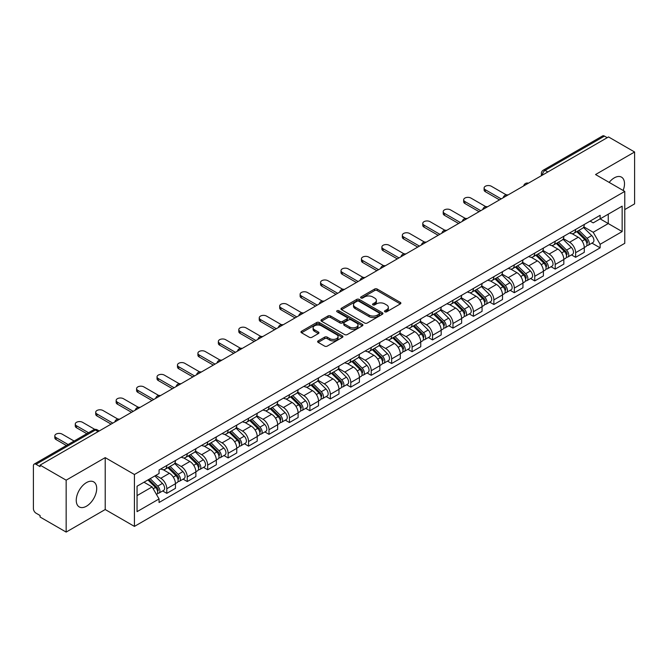 <?xml version="1.0" encoding="UTF-8"?>
<svg xmlns="http://www.w3.org/2000/svg" width="668" height="668" viewBox="0 0 668 668"><rect width="100%" height="100%" fill="white"/><g stroke="black" fill="none" stroke-linecap="round" stroke-linejoin="round"><path stroke-width="1" d="M384.877 311.797A1.269 0.735 0 0 0 386.68 311.797L400.349 303.907A1.82 1.052 0 0 0 400.875 303.163A1.82 1.052 0 0 0 400.349 302.42L377.195 289.052A1.82 1.052 0 0 0 374.623 289.052L360.954 296.943A1.269 0.735 0 0 0 360.586 297.46A1.269 0.735 0 0 0 360.954 297.986A1.269 0.735 0 0 0 362.757 297.986L364.528 296.959A5.82 3.357 0 0 1 372.761 296.959L374.69 298.078A5.82 3.357 0 0 1 376.393 300.45A5.82 3.357 0 0 1 374.69 302.829L372.919 303.848A1.269 0.735 0 0 0 372.544 304.366A1.269 0.735 0 0 0 372.919 304.892A1.269 0.735 0 0 0 374.715 304.892L376.485 303.865A5.82 3.357 0 0 1 384.718 303.865L386.647 304.984A5.82 3.357 0 0 1 388.35 307.355A5.82 3.357 0 0 1 386.647 309.735L384.877 310.754A1.269 0.735 0 0 0 384.509 311.28A1.269 0.735 0 0 0 384.877 311.797L384.877 310.754M86.473 506.202A14.454 8.342 120 0 0 95.916 493.468A14.454 8.342 120 0 0 93.695 481.887A14.454 8.342 120 0 0 86.473 482.597A14.454 8.342 120 0 0 77.029 495.339A14.454 8.342 120 0 0 79.242 506.92A14.454 8.342 120 0 0 86.473 506.202M623.135 190.463A14.454 8.342 120 0 0 621.516 177.154A14.454 8.342 120 0 0 614.293 177.863A14.454 8.342 120 0 0 609.174 182.406M318.16 340.889A1.82 1.052 0 0 0 317.626 341.632A1.82 1.052 0 0 0 318.16 342.375L324.648 346.124A1.82 1.052 0 0 0 327.228 346.124L342.4 337.357A1.82 1.052 0 0 0 342.934 336.614A1.82 1.052 0 0 0 342.4 335.87L319.254 322.51A1.82 1.052 0 0 0 316.674 322.51L301.502 331.27A1.82 1.052 0 0 0 300.967 332.013A1.82 1.052 0 0 0 301.502 332.756L309.342 337.282A1.82 1.052 0 0 0 311.923 337.282L318.411 333.532A1.82 1.052 0 0 0 318.945 332.789A1.82 1.052 0 0 0 318.411 332.046L314.519 329.8A4.868 2.806 0 0 1 313.1 327.821A4.868 2.806 0 0 1 316.098 325.224A4.868 2.806 0 0 1 321.408 325.834L336.647 334.626A4.868 2.806 0 0 1 338.075 336.614A4.868 2.806 0 0 1 335.069 339.21A4.868 2.806 0 0 1 329.767 338.601L327.228 337.14A1.82 1.052 0 0 0 324.648 337.14L318.16 340.889L318.16 342.375L324.648 338.651L324.648 337.14M134.427 474.505L105.21 457.63L66.157 480.175L40.08 465.12L608.523 136.94L634.6 151.995L595.547 174.54L624.772 191.407L134.427 474.505L134.427 526.401L624.772 243.311L624.772 191.407M364.653 323.028A1.82 1.052 0 0 0 367.225 323.028L382.405 314.261A1.82 1.052 0 0 0 382.939 313.526A1.82 1.052 0 0 0 382.405 312.783L359.25 299.414A1.82 1.052 0 0 0 356.679 299.414L341.498 308.173A1.82 1.052 0 0 0 340.972 308.917A1.82 1.052 0 0 0 341.498 309.66L364.653 323.028M337.574 312.073A1.269 0.735 0 0 1 338.868 312.248L362.382 325.825L347.226 334.576A1.82 1.052 0 0 1 344.655 334.576L321.5 321.208L327.996 317.484L327.996 315.972L321.5 319.721A1.82 1.052 0 0 0 320.966 320.465A1.82 1.052 0 0 0 321.5 321.208L321.5 319.721M327.996 317.484A1.82 1.052 0 0 1 330.568 317.484L330.568 315.972A1.82 1.052 0 0 0 327.996 315.972M330.568 315.972L339.962 321.391A1.82 1.052 0 0 0 342.534 321.391L346.842 318.903A1.82 1.052 0 0 0 347.368 318.16A1.82 1.052 0 0 0 346.842 317.417L337.064 311.781A1.269 0.735 0 0 1 336.689 311.255A1.269 0.735 0 0 1 337.474 310.578A1.269 0.735 0 0 1 338.868 310.737L362.407 324.331A1.82 1.052 0 0 1 362.933 325.065A1.82 1.052 0 0 1 362.407 325.809L362.407 324.331M66.157 480.175L66.157 532.079L40.08 517.024L40.08 515.512L36.022 513.166A3.707 2.138 -120 0 1 33.4 508.624L33.4 465.805A3.707 2.138 -120 0 1 34.168 464.11L93.528 429.833A3.707 2.138 60 0 1 95.382 430.017L36.022 464.293A3.707 2.138 -120 0 0 34.168 464.11M624.772 209.568L634.6 203.89L634.6 151.995M66.157 532.079L105.21 509.534L134.427 526.401M40.08 465.12L40.08 466.64L36.022 464.293M547.852 171.968L545.105 170.373A3.707 2.138 60 0 0 543.251 170.19L602.611 135.921A3.707 2.138 60 0 1 604.465 136.105L545.105 170.373A3.707 2.138 120 0 0 542.483 174.916L542.483 175.066M607.212 137.691L604.465 136.105M575.632 229.466A8.525 4.918 60 0 1 573.87 233.291L582.513 228.297A8.525 4.918 -120 0 0 584.283 224.473M563.358 238.643L569.604 242.25A8.525 4.918 60 0 1 575.632 252.688L584.283 247.694A8.525 4.918 -120 0 0 578.254 237.257L572.067 233.683M584.283 247.694L584.283 252.312L575.632 257.305L571.482 254.909M573.87 233.291A8.525 4.918 60 0 1 569.67 232.907M575.632 252.688L575.632 257.305M555.191 241.265A8.525 4.918 60 0 1 553.43 245.089L562.072 240.096A8.525 4.918 -120 0 0 563.842 236.272M551.042 266.707L555.191 269.104L563.842 264.111L563.842 259.501A8.525 4.918 -120 0 0 557.813 249.055L551.618 245.482M553.43 245.089A8.525 4.918 60 0 1 549.23 244.705M542.917 250.442L549.163 254.049A8.525 4.918 60 0 1 555.191 264.495L555.191 269.104M534.751 253.063A8.525 4.918 60 0 1 532.98 256.896L541.631 251.903A8.525 4.918 -120 0 0 543.401 248.07M530.601 278.514L534.751 280.911L543.401 275.917L543.401 271.3A8.525 4.918 -120 0 0 537.373 260.862L531.177 257.289M532.98 256.896A8.525 4.918 60 0 1 528.789 256.512M522.476 262.248L528.722 265.856A8.525 4.918 60 0 1 534.751 276.293L534.751 280.911M514.31 264.87A8.525 4.918 60 0 1 512.54 268.695L521.19 263.701A8.525 4.918 -120 0 0 522.952 259.877M510.16 290.313L514.31 292.709L522.952 287.716L522.952 283.098A8.525 4.918 -120 0 0 516.932 272.661L510.736 269.087M512.54 268.695A8.525 4.918 60 0 1 508.348 268.311M502.035 274.047L508.281 277.654A8.525 4.918 60 0 1 514.31 288.092L514.31 292.709M493.869 276.669A8.525 4.918 60 0 1 492.099 280.493L500.75 275.5A8.525 4.918 -120 0 0 502.511 271.676M489.719 302.12L493.869 304.508L502.511 299.514L502.511 294.905A8.525 4.918 -120 0 0 496.483 284.459L490.295 280.886M492.099 280.493A8.525 4.918 60 0 1 487.907 280.109M481.595 285.854L487.84 289.453A8.525 4.918 60 0 1 493.869 299.899L493.869 304.508M473.42 288.476A8.525 4.918 60 0 1 471.658 292.3L480.309 287.307A8.525 4.918 -120 0 0 482.071 283.483M469.278 313.918L473.42 316.315L482.071 311.321L482.071 306.704A8.525 4.918 -120 0 0 476.042 296.266L469.855 292.693M471.658 292.3A8.525 4.918 60 0 1 467.458 291.916M461.154 297.652L467.4 301.26A8.525 4.918 60 0 1 473.42 311.697L473.42 316.315M452.979 300.274A8.525 4.918 60 0 1 451.217 304.099L459.868 299.105A8.525 4.918 -120 0 0 461.63 295.281M448.838 325.725L452.979 328.113L461.63 323.12L461.63 318.511A8.525 4.918 -120 0 0 455.601 308.065L449.414 304.491M451.217 304.099A8.525 4.918 60 0 1 447.017 303.715M440.705 309.451L446.95 313.058A8.525 4.918 60 0 1 452.979 323.504L452.979 328.113M432.538 312.073A8.525 4.918 60 0 1 430.776 315.906L439.427 310.912A8.525 4.918 -120 0 0 441.189 307.08M428.397 337.524L432.538 339.92L441.189 334.927L441.189 330.309A8.525 4.918 -120 0 0 435.16 319.872L428.973 316.298M430.776 315.906A8.525 4.918 60 0 1 426.576 315.521M420.264 321.258L426.51 324.865A8.525 4.918 60 0 1 432.538 335.303L432.538 339.92M412.098 323.88A8.525 4.918 60 0 1 410.336 327.704L418.978 322.711A8.525 4.918 -120 0 0 420.748 318.886M407.948 349.322L412.098 351.719L420.748 346.725L420.748 342.108A8.525 4.918 -120 0 0 414.719 331.67L408.532 328.097M410.336 327.704A8.525 4.918 60 0 1 406.136 327.32M399.823 333.056L406.069 336.664A8.525 4.918 60 0 1 412.098 347.101L412.098 351.719M391.657 335.678A8.525 4.918 60 0 1 389.895 339.511L398.537 334.518A8.525 4.918 -120 0 0 400.307 330.685M387.507 361.129L391.657 363.517L400.307 358.532L400.307 353.915A8.525 4.918 -120 0 0 394.279 343.469L388.083 339.895M389.895 339.511A8.525 4.918 60 0 1 385.695 339.119M379.382 344.863L385.628 348.462A8.525 4.918 60 0 1 391.657 358.908L391.657 363.517M371.216 347.485A8.525 4.918 60 0 1 369.446 351.31L378.096 346.316A8.525 4.918 -120 0 0 379.867 342.492M367.066 372.928L371.216 375.324L379.867 370.331L379.867 365.713A8.525 4.918 -120 0 0 373.838 355.276L367.642 351.702M369.446 351.31A8.525 4.918 60 0 1 365.254 350.925M358.941 356.662L365.187 360.269A8.525 4.918 60 0 1 371.216 370.707L371.216 375.324M350.775 359.284A8.525 4.918 60 0 1 349.005 363.108L357.656 358.115A8.525 4.918 -120 0 0 359.417 354.291M346.625 384.735L350.775 387.123L359.417 382.129L359.417 377.52A8.525 4.918 -120 0 0 353.397 367.074L347.201 363.501M349.005 363.108A8.525 4.918 60 0 1 344.813 362.724M338.501 368.46L344.746 372.068A8.525 4.918 60 0 1 350.775 382.514L350.775 387.123M330.334 371.082A8.525 4.918 60 0 1 328.564 374.915L337.215 369.922A8.525 4.918 -120 0 0 338.977 366.097M326.184 396.533L330.334 398.93L338.977 393.936L338.977 389.319A8.525 4.918 -120 0 0 332.948 378.881L326.761 375.307M328.564 374.915A8.525 4.918 60 0 1 324.372 374.531M318.06 380.267L324.306 383.875A8.525 4.918 60 0 1 330.334 394.312L330.334 398.93M309.885 382.889A8.525 4.918 60 0 1 308.123 386.714L316.774 381.72A8.525 4.918 -120 0 0 318.536 377.896M305.744 408.332L309.885 410.728L318.536 405.735L318.536 401.117A8.525 4.918 -120 0 0 312.507 390.68L306.32 387.106M308.123 386.714A8.525 4.918 60 0 1 303.923 386.329M297.619 392.066L303.865 395.673A8.525 4.918 60 0 1 309.885 406.111L309.885 410.728M289.444 394.688A8.525 4.918 60 0 1 287.683 398.52L296.333 393.527A8.525 4.918 -120 0 0 298.095 389.694M285.303 420.139L289.444 422.535L298.095 417.542L298.095 412.924A8.525 4.918 -120 0 0 292.066 402.487L285.879 398.913M287.683 398.52A8.525 4.918 60 0 1 283.483 398.136M277.17 403.873L283.416 407.48A8.525 4.918 60 0 1 289.444 417.917L289.444 422.535M269.004 406.495A8.525 4.918 60 0 1 267.242 410.319L275.892 405.326A8.525 4.918 -120 0 0 277.654 401.501M264.862 431.937L269.004 434.334L277.654 429.34L277.654 424.723A8.525 4.918 -120 0 0 271.625 414.285L265.438 410.711M267.242 410.319A8.525 4.918 60 0 1 263.042 409.935M256.729 415.671L262.975 419.279A8.525 4.918 60 0 1 269.004 429.716L269.004 434.334M248.563 418.293A8.525 4.918 60 0 1 246.801 422.118L255.443 417.124A8.525 4.918 -120 0 0 257.213 413.3M244.413 443.744L248.563 446.132L257.213 441.139L257.213 436.53A8.525 4.918 -120 0 0 251.185 426.084L244.997 422.51M246.801 422.118A8.525 4.918 60 0 1 242.601 421.733M236.288 427.47L242.534 431.077A8.525 4.918 60 0 1 248.563 441.523L248.563 446.132M228.122 430.1A8.525 4.918 60 0 1 226.36 433.924L235.002 428.931A8.525 4.918 -120 0 0 236.773 425.107M223.972 455.543L228.122 457.939L236.773 452.946L236.773 448.328A8.525 4.918 -120 0 0 230.744 437.891L224.548 434.317M226.36 433.924A8.525 4.918 60 0 1 222.16 433.54M215.847 439.277L222.093 442.884A8.525 4.918 60 0 1 228.122 453.321L228.122 457.939M207.681 441.899A8.525 4.918 60 0 1 205.911 445.723L214.562 440.73A8.525 4.918 -120 0 0 216.332 436.905M203.531 467.341L207.681 469.738L216.332 464.744L216.332 460.135A8.525 4.918 -120 0 0 210.303 449.689L204.107 446.115M205.911 445.723A8.525 4.918 60 0 1 201.719 445.339M195.407 451.075L201.653 454.683A8.525 4.918 60 0 1 207.681 465.128L207.681 469.738M187.24 453.697A8.525 4.918 60 0 1 185.47 457.53L194.121 452.537A8.525 4.918 -120 0 0 195.883 448.704M183.09 479.148L187.24 481.545L195.883 476.551L195.883 471.934A8.525 4.918 -120 0 0 189.862 461.496L183.667 457.922M185.47 457.53A8.525 4.918 60 0 1 181.278 457.146M174.966 462.882L181.212 466.489A8.525 4.918 60 0 1 187.24 476.927L187.24 481.545M166.8 465.504A8.525 4.918 60 0 1 165.029 469.328L173.68 464.335A8.525 4.918 -120 0 0 175.442 460.511M162.65 490.947L166.8 493.343L175.442 488.35L175.442 483.732A8.525 4.918 -120 0 0 169.413 473.295L163.226 469.721M165.029 469.328A8.525 4.918 60 0 1 160.838 468.944M155.786 475.416L160.771 478.288A8.525 4.918 60 0 1 166.8 488.725L166.8 493.343M590.111 221.1L593.192 222.878L622.15 206.161L608.264 214.177L608.264 223.563L593.192 232.264L583.799 226.836M137.049 495.614L152.12 486.914L159.067 498.938L137.049 511.655L137.049 486.229L159.067 473.52L159.067 469.963L600.14 215.313L600.14 218.87L622.15 231.579L600.14 244.288L593.192 232.264M622.15 206.161L622.15 231.579M159.067 498.938L159.067 502.495L600.14 247.845L600.14 244.288M105.21 457.63L105.21 509.534M152.12 486.914L143.996 482.221M591.931 243.11L600.14 247.845M385.386 311.973L386.647 311.246A5.82 3.357 0 0 0 388.35 308.875L388.35 307.355M376.393 300.45L376.393 301.969A5.82 3.357 0 0 1 374.69 304.341L373.429 305.067M400.324 303.923L377.195 290.563A1.82 1.052 0 0 0 374.623 290.563L361.463 298.162M382.38 314.277L359.25 300.926A1.82 1.052 0 0 0 356.679 300.926L341.523 309.676L341.498 308.173M379.19 314.043A1.269 0.735 0 0 0 379.558 313.526A1.269 0.735 0 0 0 379.19 313L358.866 301.268A1.269 0.735 0 0 0 357.063 301.268L355.201 302.345A5.82 3.357 0 0 0 353.497 304.725A5.82 3.357 0 0 0 355.201 307.096L369.095 315.121A5.82 3.357 0 0 0 377.32 315.121L379.19 314.043L379.19 315.555A1.269 0.735 0 0 0 379.558 315.037L379.558 313.526M353.497 304.725L353.497 306.236A5.82 3.357 0 0 0 355.201 308.608L355.201 307.096M379.19 315.555L377.32 316.632A5.82 3.357 0 0 1 369.095 316.632L355.201 308.608M330.568 317.484L339.962 322.903A1.82 1.052 0 0 0 342.534 322.903L346.842 320.423A1.82 1.052 0 0 0 347.368 319.68L347.368 318.16M349.698 327.019A4.868 2.806 0 0 0 355 327.629A4.868 2.806 0 0 0 358.006 325.032A4.868 2.806 0 0 0 356.578 323.045L351.209 319.947A1.82 1.052 0 0 0 348.638 319.947L344.329 322.435A1.82 1.052 0 0 0 343.795 323.178A1.82 1.052 0 0 0 344.329 323.922L349.698 327.019L349.698 328.531A4.868 2.806 0 0 0 355 329.14A4.868 2.806 0 0 0 358.006 326.543L358.006 325.032M343.795 323.178L343.795 324.69A1.82 1.052 0 0 0 344.329 325.433L344.329 323.922M349.698 328.531L344.329 325.433M338.075 336.614L338.075 338.133A4.868 2.806 0 0 1 335.069 340.722A4.868 2.806 0 0 1 329.767 340.112L327.228 338.651A1.82 1.052 0 0 0 324.648 338.651M313.1 327.821L313.1 329.332A4.868 2.806 0 0 0 314.519 331.32L314.519 329.8M318.394 333.549L314.519 331.32M342.375 337.373L319.254 324.022A1.82 1.052 0 0 0 316.674 324.022L301.527 332.773M576.735 231.637L584.784 239.578A4.634 2.672 60 0 1 586.011 246.525L584.283 247.519M578.338 233.215L581.753 235.186M506.26 194.856L491.372 186.263A4.258 2.463 -0 0 0 486.73 185.729A4.258 2.463 -0 0 0 484.1 188.009A4.258 2.463 -0 0 0 485.352 189.745L501.2 198.897M577.628 231.12L586.446 239.82A2.221 1.286 60 0 1 587.03 243.152A2.221 1.286 60 0 1 586.83 243.236M578.964 230.351L587.013 238.292A4.634 2.672 60 0 1 588.232 245.239A4.634 2.672 60 0 1 586.838 245.39M583.465 227.421L591.731 235.57A4.634 2.672 60 0 1 592.95 242.517L588.232 245.239M499.497 199.882L485.352 191.708A4.258 2.463 180 0 1 484.1 189.971L484.1 188.009M556.294 243.436L564.343 251.385A4.634 2.672 60 0 1 565.571 258.324L563.842 259.326M557.897 245.022L561.312 246.993M485.82 206.662L470.932 198.07A4.258 2.463 -0 0 0 466.289 197.536A4.258 2.463 -0 0 0 463.659 199.807A4.258 2.463 -0 0 0 464.903 201.544L480.76 210.704M557.187 242.918L566.005 251.619A2.221 1.286 60 0 1 566.589 254.959A2.221 1.286 60 0 1 566.389 255.034M558.523 242.15L566.573 250.099A4.634 2.672 60 0 1 567.792 257.038A4.634 2.672 60 0 1 566.397 257.188M563.024 239.219L571.29 247.369A4.634 2.672 60 0 1 572.509 254.316L567.792 257.038M479.056 211.681L464.903 203.515A4.258 2.463 180 0 1 463.659 201.769L463.659 199.807M535.853 255.243L543.902 263.184A4.634 2.672 60 0 1 545.121 270.131L543.393 271.124M537.456 256.821L540.871 258.792M465.379 218.461L450.491 209.869A4.258 2.463 -0 0 0 445.848 209.334A4.258 2.463 -0 0 0 443.218 211.606A4.258 2.463 -0 0 0 444.462 213.351L460.319 222.502M536.746 254.725L545.564 263.426A2.221 1.286 60 0 1 546.148 266.757A2.221 1.286 60 0 1 545.948 266.841M538.074 253.949L546.132 261.898A4.634 2.672 60 0 1 547.351 268.845A4.634 2.672 60 0 1 545.956 268.995M542.583 251.018L550.85 259.176A4.634 2.672 60 0 1 552.069 266.123L547.351 268.845M458.615 223.488L444.462 215.313A4.258 2.463 180 0 1 443.218 213.576L443.218 211.606M515.404 267.041L523.462 274.982A4.634 2.672 60 0 1 524.681 281.929L522.952 282.931M517.015 268.628L520.43 270.598M444.938 230.268L430.05 221.667A4.258 2.463 -0 0 0 425.407 221.133A4.258 2.463 -0 0 0 422.777 223.413A4.258 2.463 -0 0 0 424.021 225.149L439.878 234.301M516.297 266.524L525.123 275.224A2.221 1.286 60 0 1 525.708 278.556A2.221 1.286 60 0 1 525.507 278.639M517.633 265.755L525.691 273.696A4.634 2.672 60 0 1 526.91 280.644A4.634 2.672 60 0 1 525.507 280.794M522.142 262.825L530.409 270.974A4.634 2.672 60 0 1 531.628 277.921L526.91 280.644M438.175 235.286L424.021 227.12A4.258 2.463 180 0 1 422.777 225.375L422.777 223.413M494.963 278.84L503.021 286.789A4.634 2.672 60 0 1 504.24 293.736L502.511 294.73M496.575 280.426L499.99 282.397M424.497 242.066L409.609 233.474A4.258 2.463 -0 0 0 404.967 232.94A4.258 2.463 -0 0 0 402.336 235.211A4.258 2.463 -0 0 0 403.581 236.956L419.437 246.108M495.856 278.331L504.674 287.023A2.221 1.286 60 0 1 505.267 290.363A2.221 1.286 60 0 1 505.058 290.438M497.192 277.554L505.25 285.503A4.634 2.672 60 0 1 506.469 292.45A4.634 2.672 60 0 1 505.066 292.592M501.701 274.623L509.968 282.781A4.634 2.672 60 0 1 511.187 289.72L506.469 292.45M417.734 247.093L403.581 238.919A4.258 2.463 180 0 1 402.336 237.182L402.336 235.211M474.522 290.647L482.58 298.588A4.634 2.672 60 0 1 483.799 305.535L482.071 306.537M476.134 292.225L479.54 294.204M404.056 253.865L389.168 245.273A4.258 2.463 -0 0 0 384.526 244.739A4.258 2.463 -0 0 0 381.887 247.018A4.258 2.463 -0 0 0 383.14 248.755L398.996 257.906M475.416 290.129L484.233 298.83A2.221 1.286 60 0 1 484.826 302.161A2.221 1.286 60 0 1 484.617 302.245M476.752 289.361L484.801 297.302A4.634 2.672 60 0 1 486.028 304.249A4.634 2.672 60 0 1 484.626 304.399M481.261 286.43L489.519 294.58A4.634 2.672 60 0 1 490.746 301.527L486.028 304.249M397.293 258.892L383.14 250.725A4.258 2.463 180 0 1 381.887 248.98L381.887 247.018M454.081 302.445L462.139 310.395A4.634 2.672 60 0 1 463.358 317.333L461.63 318.335M455.685 304.032L459.1 306.002M383.607 265.672L368.728 257.08A4.258 2.463 -0 0 0 364.077 256.545A4.258 2.463 -0 0 0 361.446 258.817A4.258 2.463 -0 0 0 362.699 260.553L378.556 269.713M454.975 301.928L463.792 310.628A2.221 1.286 60 0 1 464.377 313.968A2.221 1.286 60 0 1 464.176 314.043M456.311 301.159L464.36 309.109A4.634 2.672 60 0 1 465.588 316.048A4.634 2.672 60 0 1 464.185 316.198M460.82 298.229L469.078 306.378A4.634 2.672 60 0 1 470.305 313.325L465.588 316.048M376.852 270.69L362.699 262.524A4.258 2.463 180 0 1 361.446 260.787L361.446 258.817M433.641 314.252L441.69 322.193A4.634 2.672 60 0 1 442.917 329.14L441.189 330.134M435.244 315.83L438.659 317.801M363.167 277.471L348.287 268.878A4.258 2.463 -0 0 0 343.636 268.344A4.258 2.463 -0 0 0 341.006 270.615A4.258 2.463 -0 0 0 342.258 272.36L358.106 281.512M434.534 313.735L443.352 322.435A2.221 1.286 60 0 1 443.936 325.767A2.221 1.286 60 0 1 443.736 325.85M435.87 312.966L443.919 320.907A4.634 2.672 60 0 1 445.147 327.854A4.634 2.672 60 0 1 443.744 328.005M440.371 310.027L448.637 318.185A4.634 2.672 60 0 1 449.856 325.132L445.147 327.854M356.403 282.497L342.258 274.323A4.258 2.463 180 0 1 341.006 272.586L341.006 270.615M413.2 326.051L421.249 333.992A4.634 2.672 60 0 1 422.477 340.939L420.748 341.941M414.803 327.637L418.218 329.608M342.726 289.277L327.838 280.677A4.258 2.463 -0 0 0 323.195 280.151A4.258 2.463 -0 0 0 320.565 282.422A4.258 2.463 -0 0 0 321.817 284.159L337.666 293.31M414.093 325.533L422.911 334.234A2.221 1.286 60 0 1 423.495 337.565A2.221 1.286 60 0 1 423.295 337.649M415.429 324.765L423.479 332.706A4.634 2.672 60 0 1 424.698 339.653A4.634 2.672 60 0 1 423.303 339.803M419.93 321.834L428.196 329.984A4.634 2.672 60 0 1 429.415 336.931L424.698 339.653M335.962 294.296L321.817 286.129A4.258 2.463 180 0 1 320.565 284.384L320.565 282.422M392.759 337.849L400.808 345.799A4.634 2.672 60 0 1 402.036 352.746L400.299 353.739M394.362 339.436L397.777 341.406M322.285 301.076L307.397 292.484A4.258 2.463 -0 0 0 302.754 291.949A4.258 2.463 -0 0 0 300.124 294.221A4.258 2.463 -0 0 0 301.368 295.966L317.225 305.117M393.652 337.34L402.47 346.041A2.221 1.286 60 0 1 403.054 349.372A2.221 1.286 60 0 1 402.854 349.447M394.988 336.563L403.038 344.513A4.634 2.672 60 0 1 404.257 351.46A4.634 2.672 60 0 1 402.862 351.602M399.489 333.633L407.756 341.791A4.634 2.672 60 0 1 408.975 348.729L404.257 351.46M315.521 306.103L301.368 297.928A4.258 2.463 180 0 1 300.124 296.191L300.124 294.221M372.318 349.656L380.368 357.597A4.634 2.672 60 0 1 381.587 364.544L379.858 365.546M373.921 351.243L377.336 353.213M301.844 312.874L286.956 304.282A4.258 2.463 -0 0 0 282.314 303.748A4.258 2.463 -0 0 0 279.683 306.027A4.258 2.463 -0 0 0 280.927 307.764L296.784 316.916M373.212 349.139L382.029 357.839A2.221 1.286 60 0 1 382.614 361.171A2.221 1.286 60 0 1 382.413 361.254M374.539 348.37L382.597 356.311A4.634 2.672 60 0 1 383.816 363.258A4.634 2.672 60 0 1 382.422 363.409M379.048 345.439L387.315 353.589A4.634 2.672 60 0 1 388.534 360.536L383.816 363.258M295.081 317.901L280.927 309.735A4.258 2.463 180 0 1 279.683 307.99L279.683 306.027M351.869 361.455L359.927 369.404A4.634 2.672 60 0 1 361.146 376.351L359.417 377.345M353.481 363.041L356.896 365.012M281.403 324.681L266.515 316.089A4.258 2.463 -0 0 0 261.873 315.555A4.258 2.463 -0 0 0 259.242 317.826A4.258 2.463 -0 0 0 260.487 319.563L276.343 328.723M352.762 360.937L361.588 369.638A2.221 1.286 60 0 1 362.173 372.978A2.221 1.286 60 0 1 361.972 373.053M354.098 360.169L362.156 368.118A4.634 2.672 60 0 1 363.375 375.057A4.634 2.672 60 0 1 361.972 375.207M358.607 357.238L366.874 365.388A4.634 2.672 60 0 1 368.093 372.335L363.375 375.057M274.64 329.7L260.487 321.533A4.258 2.463 180 0 1 259.242 319.797L259.242 317.826M331.428 373.262L339.486 381.203A4.634 2.672 60 0 1 340.705 388.15L338.977 389.143M333.04 374.84L336.455 376.81M260.963 336.48L246.074 327.888A4.258 2.463 -0 0 0 241.432 327.353A4.258 2.463 -0 0 0 238.802 329.625A4.258 2.463 -0 0 0 240.046 331.37L255.902 340.521M332.322 372.744L341.139 381.445A2.221 1.286 60 0 1 341.732 384.776A2.221 1.286 60 0 1 341.523 384.86M333.658 371.976L341.715 379.917A4.634 2.672 60 0 1 342.934 386.864A4.634 2.672 60 0 1 341.532 387.014M338.167 369.045L346.433 377.195A4.634 2.672 60 0 1 347.652 384.142L342.934 386.864M254.199 341.507L240.046 333.332A4.258 2.463 180 0 1 238.802 331.595L238.802 329.625M310.987 385.06L319.045 393.001A4.634 2.672 60 0 1 320.264 399.948L318.536 400.95M312.599 386.647L316.006 388.617M240.522 348.287L225.634 339.686A4.258 2.463 -0 0 0 220.991 339.16A4.258 2.463 -0 0 0 218.352 341.431A4.258 2.463 -0 0 0 219.605 343.168L235.462 352.328M311.881 384.543L320.698 393.243A2.221 1.286 60 0 1 321.291 396.575A2.221 1.286 60 0 1 321.083 396.658M313.217 383.774L321.266 391.715A4.634 2.672 60 0 1 322.494 398.662A4.634 2.672 60 0 1 321.091 398.813M317.726 380.844L325.984 388.993A4.634 2.672 60 0 1 327.211 395.94L322.494 398.662M233.758 353.305L219.605 345.139A4.258 2.463 180 0 1 218.352 343.394L218.352 341.431M290.547 396.859L298.604 404.808A4.634 2.672 60 0 1 299.823 411.755L298.095 412.749M292.15 398.445L295.565 400.416M220.073 360.085L205.193 351.493A4.258 2.463 -0 0 0 200.542 350.959A4.258 2.463 -0 0 0 197.912 353.23A4.258 2.463 -0 0 0 199.164 354.975L215.021 364.127M291.44 396.349L300.258 405.05A2.221 1.286 60 0 1 300.842 408.382A2.221 1.286 60 0 1 300.642 408.465M292.776 395.573L300.825 403.522A4.634 2.672 60 0 1 302.053 410.469A4.634 2.672 60 0 1 300.65 410.62M297.285 392.642L305.543 400.8A4.634 2.672 60 0 1 306.771 407.747L302.053 410.469M213.317 365.112L199.164 356.937A4.258 2.463 180 0 1 197.912 355.201L197.912 353.23M270.106 408.666L278.155 416.607A4.634 2.672 60 0 1 279.383 423.554L277.654 424.556M271.709 410.252L275.124 412.223M199.632 371.892L184.752 363.292A4.258 2.463 -0 0 0 180.101 362.757A4.258 2.463 -0 0 0 177.471 365.037A4.258 2.463 -0 0 0 178.723 366.774L194.572 375.925M270.999 408.148L279.817 416.849A2.221 1.286 60 0 1 280.401 420.18A2.221 1.286 60 0 1 280.201 420.264M272.335 407.38L280.385 415.321A4.634 2.672 60 0 1 281.612 422.268A4.634 2.672 60 0 1 280.209 422.418M276.836 404.449L285.102 412.599A4.634 2.672 60 0 1 286.321 419.546L281.612 422.268M192.868 376.911L178.723 368.744A4.258 2.463 180 0 1 177.471 366.999L177.471 365.037M249.665 420.464L257.714 428.413A4.634 2.672 60 0 1 258.942 435.361L257.213 436.354M251.268 422.051L254.683 424.021M179.191 383.691L164.303 375.099A4.258 2.463 -0 0 0 159.66 374.564A4.258 2.463 -0 0 0 157.03 376.835A4.258 2.463 -0 0 0 158.283 378.572L174.131 387.732M250.558 419.955L259.376 428.647A2.221 1.286 60 0 1 259.961 431.987A2.221 1.286 60 0 1 259.76 432.062M251.894 419.178L259.944 427.128A4.634 2.672 60 0 1 261.163 434.075A4.634 2.672 60 0 1 259.769 434.217M256.395 416.248L264.662 424.405A4.634 2.672 60 0 1 265.881 431.344L261.163 434.075M172.427 388.718L158.283 380.543A4.258 2.463 180 0 1 157.03 378.806L157.03 376.835M229.224 432.271L237.274 440.212A4.634 2.672 60 0 1 238.501 447.159L236.764 448.161M230.827 433.849L234.243 435.82M158.75 395.489L143.862 386.897A4.258 2.463 -0 0 0 139.22 386.363A4.258 2.463 -0 0 0 136.589 388.642A4.258 2.463 -0 0 0 137.833 390.379L153.69 399.531M230.118 431.753L238.935 440.454A2.221 1.286 60 0 1 239.52 443.786A2.221 1.286 60 0 1 239.319 443.869M231.445 430.985L239.503 438.926A4.634 2.672 60 0 1 240.722 445.873A4.634 2.672 60 0 1 239.328 446.024M235.954 428.054L244.221 436.204A4.634 2.672 60 0 1 245.44 443.151L240.722 445.873M151.987 400.516L137.833 392.341A4.258 2.463 180 0 1 136.589 390.605L136.589 388.642M208.783 444.07L216.833 452.019A4.634 2.672 60 0 1 218.052 458.958L216.323 459.96M210.387 445.656L213.802 447.627M138.309 407.296L123.421 398.704A4.258 2.463 -0 0 0 118.779 398.17A4.258 2.463 -0 0 0 116.148 400.441A4.258 2.463 -0 0 0 117.393 402.178L133.249 411.338M209.677 443.552L218.494 452.253A2.221 1.286 60 0 1 219.079 455.593A2.221 1.286 60 0 1 218.879 455.668M211.004 442.784L219.062 450.733A4.634 2.672 60 0 1 220.281 457.672A4.634 2.672 60 0 1 218.887 457.822M215.514 439.853L223.78 448.003A4.634 2.672 60 0 1 224.999 454.95L220.281 457.672M131.546 412.315L117.393 404.148A4.258 2.463 180 0 1 116.148 402.412L116.148 400.441M188.334 455.877L196.392 463.817A4.634 2.672 60 0 1 197.611 470.765L195.883 471.758M189.946 457.455L193.361 459.425M117.869 419.095L102.981 410.503A4.258 2.463 -0 0 0 98.338 409.968A4.258 2.463 -0 0 0 95.708 412.239A4.258 2.463 -0 0 0 96.952 413.985L112.808 423.136M189.228 455.359L198.054 464.06A2.221 1.286 60 0 1 198.638 467.391A2.221 1.286 60 0 1 198.438 467.475M190.564 454.582L198.621 462.532A4.634 2.672 60 0 1 199.841 469.479A4.634 2.672 60 0 1 198.438 469.629M195.073 451.651L203.339 459.809A4.634 2.672 60 0 1 204.558 466.757L199.841 469.479M111.105 424.122L96.952 415.947A4.258 2.463 180 0 1 95.708 414.21L95.708 412.239M167.893 467.675L175.951 475.616A4.634 2.672 60 0 1 177.17 482.563L175.442 483.565M169.505 469.262L172.92 471.232M94.806 429.382L82.54 422.301A4.258 2.463 -0 0 0 77.897 421.767A4.258 2.463 -0 0 0 75.267 424.046A4.258 2.463 -0 0 0 76.511 425.783L88.527 432.722M168.787 467.157L177.604 475.858A2.221 1.286 60 0 1 178.197 479.19A2.221 1.286 60 0 1 177.989 479.273M170.123 466.389L178.181 474.33A4.634 2.672 60 0 1 179.4 481.277A4.634 2.672 60 0 1 177.997 481.428M174.632 463.458L182.89 471.608A4.634 2.672 60 0 1 184.117 478.555L179.4 481.277M86.823 433.707L76.511 427.754A4.258 2.463 180 0 1 75.267 426.009L75.267 424.046M147.937 479.95L155.51 487.423A4.634 2.672 60 0 1 156.729 494.37L156.504 494.495M149.064 481.06L152.471 483.031M74.115 441.047L62.099 434.108A4.258 2.463 -0 0 0 57.456 433.574A4.258 2.463 -0 0 0 54.818 435.845A4.258 2.463 -0 0 0 56.07 437.59L68.086 444.521M148.822 479.432L157.164 487.657A2.221 1.286 60 0 1 157.757 490.997A2.221 1.286 60 0 1 157.548 491.072M150.158 478.664L157.732 486.137A4.634 2.672 60 0 1 158.959 493.084A4.634 2.672 60 0 1 157.556 493.226M154.876 475.942L162.449 483.415A4.634 2.672 60 0 1 163.677 490.354L158.959 493.084M66.382 445.506L56.07 439.552A4.258 2.463 180 0 1 54.818 437.816L54.818 435.845M542.608 174.991L542.483 174.916A3.707 2.138 0 0 1 541.397 173.404L541.397 175.692M187.24 476.927L195.883 471.934M207.681 465.128L216.332 460.135M228.122 453.321L236.773 448.328M248.563 441.523L257.213 436.53M269.004 429.716L277.654 424.723M289.444 417.917L298.095 412.924M309.885 406.111L318.536 401.117M330.334 394.312L338.977 389.319M350.775 382.514L359.417 377.52M371.216 370.707L379.867 365.713M391.657 358.908L400.307 353.915M412.098 347.101L420.748 342.108M432.538 335.303L441.189 330.309M452.979 323.504L461.63 318.511M473.42 311.697L482.071 306.704M493.869 299.899L502.511 294.905M514.31 288.092L522.952 283.098M534.751 276.293L543.401 271.3M555.191 264.495L563.842 259.501M166.8 488.725L175.442 483.732M160.771 478.288L169.413 473.295M181.212 466.489L189.862 461.496M201.653 454.683L210.303 449.689M222.093 442.884L230.744 437.891M242.534 431.077L251.185 426.084M262.975 419.279L271.625 414.285M283.416 407.48L292.066 402.487M303.865 395.673L312.507 390.68M324.306 383.875L332.948 378.881M344.746 372.068L353.397 367.074M365.187 360.269L373.838 355.276M385.628 348.462L394.279 343.469M406.069 336.664L414.719 331.67M426.51 324.865L435.16 319.872M446.95 313.058L455.601 308.065M467.4 301.26L476.042 296.266M487.84 289.453L496.483 284.459M508.281 277.654L516.932 272.661M528.722 265.856L537.373 260.862M549.163 254.049L557.813 249.055M569.604 242.25L578.254 237.257M528.096 183.374A3.707 2.138 120 0 0 526.459 184.318M507.655 195.173A3.707 2.138 120 0 0 506.018 196.116M487.214 206.971A3.707 2.138 120 0 0 485.578 207.923M466.773 218.778A3.707 2.138 120 0 0 465.137 219.722M446.333 230.577A3.707 2.138 120 0 0 444.696 231.52M425.892 242.384A3.707 2.138 120 0 0 424.255 243.327M405.451 254.182A3.707 2.138 120 0 0 403.814 255.126M385.002 265.981A3.707 2.138 120 0 0 383.365 266.933M364.561 277.788A3.707 2.138 120 0 0 362.924 278.731M344.12 289.586A3.707 2.138 120 0 0 342.484 290.53M323.679 301.393A3.707 2.138 120 0 0 322.043 302.337M303.239 313.192A3.707 2.138 120 0 0 301.602 314.135M282.798 324.99A3.707 2.138 120 0 0 281.161 325.942M262.357 336.797A3.707 2.138 120 0 0 260.72 337.741M241.916 348.596A3.707 2.138 120 0 0 240.28 349.539M221.467 360.403A3.707 2.138 120 0 0 219.83 361.346M201.026 372.201A3.707 2.138 120 0 0 199.39 373.145M180.585 384.008A3.707 2.138 120 0 0 178.949 384.952M160.145 395.807A3.707 2.138 120 0 0 158.508 396.75M139.704 407.605A3.707 2.138 120 0 0 138.067 408.557M119.263 419.412A3.707 2.138 120 0 0 117.626 420.356M98.129 431.611L95.382 430.017A3.707 2.138 120 0 1 97.236 429.833A3.707 3.707 0 0 0 93.528 429.833M386.647 311.246L386.647 309.735M372.919 304.892L372.919 303.848M374.69 304.341L374.69 302.829M360.954 297.986L360.954 296.943M374.623 290.563L374.623 289.052M377.195 290.563L377.195 289.052M400.349 303.907L400.349 302.42M356.679 300.926L356.679 299.414M359.25 300.926L359.25 299.414M382.405 314.261L382.405 312.783M369.095 316.632L369.095 315.121M377.32 316.632L377.32 315.121M339.962 322.903L339.962 321.391M342.534 322.903L342.534 321.391M346.842 320.423L346.842 318.903M338.868 312.248L338.868 310.737M327.228 338.651L327.228 337.14M329.767 340.112L329.767 338.601M318.411 333.532L318.411 332.046M301.502 332.756L301.502 331.27M316.674 324.022L316.674 322.51M319.254 324.022L319.254 322.51M342.4 337.357L342.4 335.87M584.784 239.578L582.129 241.115M587.489 242.133L586.654 242.618M591.731 235.57L587.013 238.292M485.352 191.708L485.352 189.745M564.343 251.385L561.679 252.921M567.048 253.94L566.213 254.416M571.29 247.369L566.573 250.099M464.903 203.515L464.903 201.544M543.902 263.184L541.239 264.72M546.608 265.739L545.773 266.223M550.85 259.176L546.132 261.898M444.462 215.313L444.462 213.351M523.462 274.982L520.798 276.519M526.167 277.537L525.332 278.022M530.409 270.974L525.691 273.696M424.021 227.12L424.021 225.149M503.021 286.789L500.357 288.325M505.726 289.344L504.891 289.829M509.968 282.781L505.25 285.503M403.581 238.919L403.581 236.956M482.58 298.588L479.916 300.124M485.285 301.143L484.45 301.627M489.519 294.58L484.801 297.302M383.14 250.725L383.14 248.755M462.139 310.395L459.475 311.931M464.845 312.95L464.01 313.426M469.078 306.378L464.36 309.109M362.699 262.524L362.699 260.553M441.69 322.193L439.035 323.729M444.395 324.748L443.56 325.232M448.637 318.185L443.919 320.907M342.258 274.323L342.258 272.36M421.249 333.992L418.594 335.528M423.955 336.547L423.12 337.031M428.196 329.984L423.479 332.706M321.817 286.129L321.817 284.159M400.808 345.799L398.145 347.335M403.514 348.354L402.679 348.838M407.756 341.791L403.038 344.513M301.368 297.928L301.368 295.966M380.368 357.597L377.704 359.134M383.073 360.152L382.238 360.636M387.315 353.589L382.597 356.311M280.927 309.735L280.927 307.764M359.927 369.404L357.263 370.94M362.632 371.959L361.797 372.435M366.874 365.388L362.156 368.118M260.487 321.533L260.487 319.563M339.486 381.203L336.822 382.739M342.191 383.758L341.356 384.242M346.433 377.195L341.715 379.917M240.046 333.332L240.046 331.37M319.045 393.001L316.381 394.537M321.751 395.565L320.916 396.041M325.984 388.993L321.266 391.715M219.605 345.139L219.605 343.168M298.604 404.808L295.941 406.344M301.31 407.363L300.475 407.847M305.543 400.8L300.825 403.522M199.164 356.937L199.164 354.975M278.155 416.607L275.5 418.143M280.861 419.162L280.026 419.646M285.102 412.599L280.385 415.321M178.723 368.744L178.723 366.774M257.714 428.413L255.059 429.95M260.42 430.969L259.585 431.453M264.662 424.405L259.944 427.128M158.283 380.543L158.283 378.572M237.274 440.212L234.61 441.748M239.979 442.767L239.144 443.251M244.221 436.204L239.503 438.926M137.833 392.341L137.833 390.379M216.833 452.019L214.169 453.555M219.538 454.574L218.703 455.05M223.78 448.003L219.062 450.733M117.393 404.148L117.393 402.178M196.392 463.817L193.728 465.354M199.097 466.373L198.262 466.857M203.339 459.809L198.621 462.532M96.952 415.947L96.952 413.985M175.951 475.616L173.288 477.152M178.657 478.171L177.822 478.655M182.89 471.608L178.181 474.33M76.511 427.754L76.511 425.783M155.51 487.423L153.189 488.759M158.216 489.978L157.381 490.462M162.449 483.415L157.732 486.137M56.07 439.552L56.07 437.59M528.413 183.191A3.707 3.707 0 0 0 523.662 185.938M507.972 194.989A3.707 3.707 0 0 0 503.213 197.736M487.531 206.796A3.707 3.707 0 0 0 482.772 209.535M467.091 218.595A3.707 3.707 0 0 0 462.331 221.342M446.65 230.393A3.707 3.707 0 0 0 441.89 233.14M426.201 242.2A3.707 3.707 0 0 0 421.45 244.947M405.76 253.999A3.707 3.707 0 0 0 401.009 256.746M385.319 265.806A3.707 3.707 0 0 0 380.568 268.544M364.878 277.604A3.707 3.707 0 0 0 360.119 280.351M344.438 289.411A3.707 3.707 0 0 0 339.678 292.15M323.997 301.21A3.707 3.707 0 0 0 319.237 303.957M303.556 313.008A3.707 3.707 0 0 0 298.796 315.755M283.115 324.815A3.707 3.707 0 0 0 278.356 327.562M262.666 336.614A3.707 3.707 0 0 0 257.915 339.361M242.225 348.42A3.707 3.707 0 0 0 237.474 351.159M221.784 360.219A3.707 3.707 0 0 0 217.033 362.966M201.344 372.018A3.707 3.707 0 0 0 196.584 374.765M180.903 383.824A3.707 3.707 0 0 0 176.143 386.572M160.462 395.623A3.707 3.707 0 0 0 155.702 398.37M140.021 407.43A3.707 3.707 0 0 0 135.262 410.169M119.572 419.228A3.707 3.707 0 0 0 114.821 421.976M99.215 430.985L97.236 429.833M543.251 170.19A3.707 3.707 0 0 0 541.397 173.404"/></g></svg>
